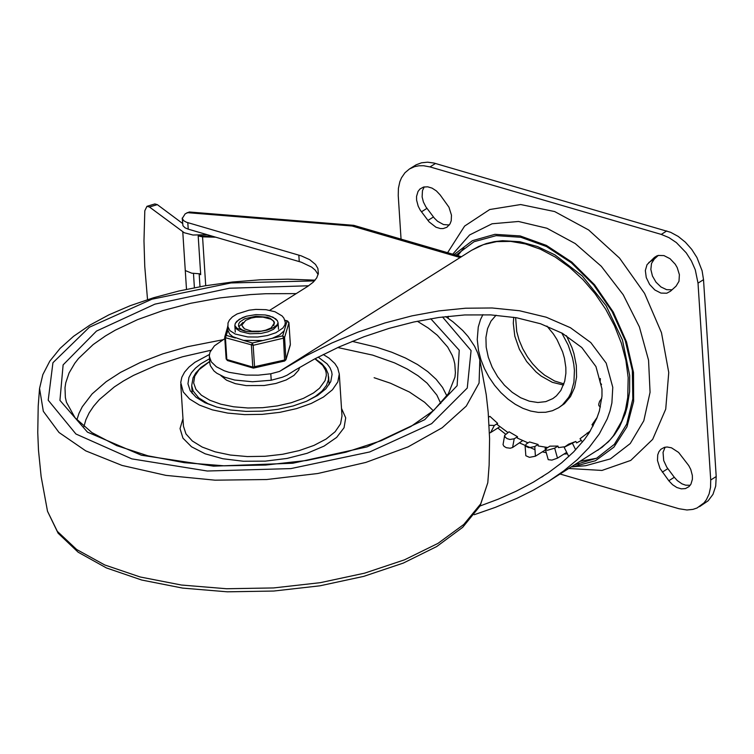 <?xml version="1.0" encoding="UTF-8"?>
<svg xmlns="http://www.w3.org/2000/svg" width="754" height="754" viewBox="0 0 754 754"><rect width="100%" height="100%" fill="white"/><g stroke="black" fill="none" stroke-linecap="round" stroke-linejoin="round"><path stroke-width="1.13" d="M440.138 194.909L436.377 190.922L432.089 188.132L427.669 186.803L423.541 187.058L419.95 189.018L418.027 191.459L416.557 196.37L416.604 200.187L418.197 206.191L420.195 210.046L429.092 221.883L435.982 227.227L440.402 228.556L443.211 228.566L446.905 227.256L450.034 223.891L451.222 220.762L451.467 215.163L448.96 207.199L440.138 194.909M449.327 224.994L443.512 224.56L437.565 221.28L434.379 218.17L425.878 206.86L423.399 201.978L422.117 196.898L422.466 190.639L424.238 186.888M668.807 480.741L672.568 484.718L676.866 487.518L681.286 488.846L685.414 488.592L689.005 486.622L690.928 484.181L692.398 479.28L692.351 475.454L690.758 469.45L688.76 465.604L678.6 452.428L671.484 447.81L667.12 446.999L664.425 447.348L660.834 449.309L658.911 451.75L657.724 454.888L657.479 460.477L659.986 468.441L668.807 480.741L674.302 477.273L666.753 467.15L663.709 460.571L663.039 452.381L665.122 447.188M690.212 485.284L685.603 485.171L681.974 483.851L677.337 480.609L674.302 477.273M676.065 286.152L678.986 281.299L679.392 274.692L677.196 267.566L675.235 264.211L670.033 258.697L663.944 255.587L658.101 255.446L654.406 257.434L647.036 264.663L645.339 270.526L646.253 277.557L649.628 284.456L654.83 289.97L660.909 293.08L666.762 293.221L670.457 291.233L676.065 286.152M672.021 289.809L666.621 289.668L660.985 286.982L655.999 282.175L652.436 276.002L650.853 269.414L651.513 263.457L654.293 259.046L658.336 255.389M666.753 230.941L661.258 234.409L668.939 237.604L676.366 242.581L686.215 252.826L691.437 260.997L695.273 269.781L698.015 283.136L703.52 279.668L702.106 270.799L696.941 257.529L691.72 249.357L685.367 242.194L678.214 236.417L670.608 232.298L433.88 163.024L427.518 162.185L421.533 162.798L416.133 164.815L409.403 169L414.615 166.634L418.96 165.776L423.578 165.729L429.997 166.917L435.501 163.458M401.053 239.112L398.244 195.654L398.404 188.368L399.846 181.733L401.496 177.793L404.936 172.779L409.403 169M699.561 506.641L708.147 500.797L712.964 494.379L715.706 486.104L716.206 476.537L710.711 480.006L710.551 487.282L709.109 493.917L706.441 499.648L704.029 502.861L697.045 507.998L692.935 509.384L686.941 509.987L678.949 508.724L560.137 474.03M496.047 315.219L490.977 321.119L487.555 328.65L485.925 337.453L486.179 347.123L488.29 357.198L492.174 367.217L497.631 376.698L504.417 385.2L512.22 392.325L520.656 397.744L529.336 401.185L537.856 402.504L545.811 401.628L552.833 398.602L556.433 395.831L560.863 390.44L564.699 381.279L565.886 373.249L565.839 367.518L564.444 358.197L562.625 351.901L557.027 339.639L553.351 333.899L546.923 326.067M447.603 252.694L464.615 226.077L489.723 209.527L520.665 204.541L554.661 211.563L588.638 229.97L619.534 258.094L644.576 293.41L661.484 332.731L668.751 372.504L665.725 409.149L652.662 439.365L630.749 460.421L601.965 470.439L568.912 468.498M457.735 255.653L463.917 247.953M596.537 458.262L580.401 461.25M482.918 314.625L480.487 319.592L478.262 327.019L477.235 339.498L478.526 350.591L480.911 359.63L484.436 368.565L489.026 377.188L494.549 385.266L500.863 392.589L507.819 398.979L515.236 404.276L522.927 408.338L530.684 411.062L538.328 412.381L545.651 412.268L552.465 410.713L558.61 407.763L562.446 404.889L568.686 397.32L571.004 392.73L573.926 382.212L574.425 370.365L573.756 364.125L572.484 357.782L568.196 345.106L561.768 332.966M558.61 407.763L564.463 403.663L570.486 396.576L574.586 387.575L576.565 377.066L576.329 365.53L573.907 353.494L571.9 347.453L566.414 335.681M525.095 445.633L525.83 455.727L529.459 457.348L535.406 456.217L534.784 446.538L528.837 447.669L525.208 446.048L526.217 444.04L529.525 441.957L538.083 444.455L538.177 445.944L547.743 447.508M504.662 435.341L503.041 444.624L504.058 446.368L506.368 447.716L510.232 448.225L512.597 447.499L514.209 438.79L509.902 439.478L507.103 438.63L505.161 437.103L504.662 435.341L509.073 431.788L517.508 436.707L517.263 438.046L528.064 442.881M489.44 433.032L490.609 432.57L494.351 425.445L489.11 425.294M600.363 378.546L600.09 382.325L601.532 384.578M601.833 398.159L599.571 401.42L598.723 404.219L598.883 405.765L600.429 406.953M597.14 417.443L591.994 424.785L593.219 425.897M590.307 430.977L580.014 438.762L582.474 442.023M575.839 441.439L564.152 447.282L568.733 444.115L575.839 441.439L576.584 442.918L581.259 440.421M545.415 449.667L548.233 459.667L551.89 460.11L557.498 458.149L554.68 448.149L547.498 450.27L545.415 449.667L546.575 448.244L549.873 446.161L557.979 446.066L558.412 447.603L564.595 446.773M448.14 318.254L448.3 316.284M507.904 432.523L497.075 424.455L497.649 423.362L494.351 425.445M566.688 452.353L557.498 458.149M557.979 446.066L554.68 448.149M488.592 417.188L489.921 416.349L497.649 423.362M499.874 426.726L490.609 432.57M522.607 440.638L512.597 447.499M517.508 436.707L514.209 438.79M545.133 447.207L545.312 449.978L535.406 456.217M538.083 444.455L534.784 446.538M710.711 480.006L698.015 283.136M661.258 234.409L429.997 166.917M716.206 476.537L703.52 279.668M571.409 466.914L585.707 465.699L610.391 458.894L630.25 443.55L643.803 420.779L650.061 392.297L648.553 360.195L639.373 326.859L623.228 294.767L601.306 266.294L575.217 243.561L546.923 228.245L518.507 221.478L492.079 223.778L469.601 234.956L452.739 254.192M575.839 464.125L578.902 464.181M574.774 464.794L596.659 458.206L614.359 444.332L626.697 424.125L632.823 398.941L632.342 370.478L625.273 340.657L612.088 311.487L593.7 284.927L571.325 262.778L546.471 246.53L520.835 237.274L496.132 235.644L474.021 241.732L456 255.154M572.786 466.811L595.453 460.741L613.935 447.122L626.96 426.868L633.633 401.382L633.492 372.41L626.546 341.939L613.275 312.052L594.595 284.805L571.777 262.062L546.386 245.399L520.175 235.936L494.935 234.334L472.39 240.696L454.096 254.588M295.361 369.988L314.569 358.989L338.98 346.991L363.965 336.746L389.064 328.386L413.786 322.005L438.668 317.5L464.624 314.955L490.826 314.899L516.424 317.726L540.571 323.768L562.409 333.325L581.815 347.547L595.952 366.585L601.965 388.857L601.984 396.17L599.355 411.043L596.744 418.423L589.232 432.683L584.501 439.441L573.634 451.9L561.655 462.796L548.516 472.635L533.342 482.164L516.179 491.203L498.309 499.139L480.044 505.991M187.077 212.628L352.146 226.021L353.739 225.333L189.311 211.987L185.192 213.816L182.251 218.481L183.759 220.733L186.436 222.232L301.298 255.879L309.724 259.687L315.511 264.447L317.877 268.452L318.367 273.457L316.727 277.887L313.221 282.184L307.99 286.19L269.753 310.29M287.029 375.238L282.477 377.198L271.223 380.242L270.799 373.786L279.47 371.439L306.322 355.652L331.788 343.023L358.065 332.08L384.86 322.985L411.92 315.879L438.932 310.902L465.623 308.216L492.145 307.981L519.544 310.752L546.235 317.208L570.429 327.717L590.797 342.58L606.207 363.145L612.776 387.311L611.89 402.938L610.024 410.911L607.253 418.819L599.298 433.965L589.072 447.574L577.253 459.695L563.728 470.911L548.893 481.118L533.182 490.251L516.98 498.3L495.387 507.348L474.219 514.718M224.815 338.612L214.438 345.841L210.008 352.165L209.339 355.398L209.763 362.919L210.347 365.681L213.891 370.874L216.794 373.221L224.607 377.198L234.664 380.035L252.477 381.75L271.223 380.242M318.15 274.522L315.21 270.102L311.628 267.095L301.317 262.203L188.217 229.15L187.803 222.694M182.195 218.076L182.949 225.729L185.107 227.84L188.217 229.15M353.739 225.333L461.41 256.728M209.348 356.463L211.318 361.892L216.37 366.764L224.192 370.742L228.971 372.316L245.889 375.077L258.349 375.153L270.799 373.786M215.814 237.199L202.562 236.86L198.189 235.945L200.696 274.673L199.603 273.9M198.189 235.945L212.751 236.304M157.322 204.636L154.834 203.948L146.964 206.323L149.462 207.001L157.322 204.636L182.543 223.429M147.53 299.621L144.759 266.388L143.976 240.894L144.806 210.743L146.964 206.323M207.293 234.711L192.967 235.022L184.259 232.75L149.462 207.001M182.77 231.827L185.277 270.554L191.733 273.184L200.649 273.862M192.43 230.375L193.59 230.715M194.4 287.726L193.486 273.504M185.277 270.554L186.492 289.329M209.499 358.791L200.837 363.814L195.446 368.159L191.45 372.74L188.924 377.452L187.953 383.777L190.225 390.789L196.002 397.217L204.984 402.73L216.728 407.066L230.639 409.997L246.021 411.382L262.109 411.147L278.094 409.299L293.174 405.944L306.586 401.241L317.66 395.435L325.851 388.8L330.742 381.684L332.08 374.436L331.637 371.703L329.969 367.698L327.132 363.89L318.169 357.085M209.414 354.503L194.918 362.288L188.99 367.066L184.589 372.099L181.818 377.292L180.734 382.514L183.25 391.957L189.603 399.026L199.48 405.096L212.392 409.865L227.699 413.088L244.626 414.606L262.317 414.351L279.904 412.325L296.482 408.63L311.242 403.456L323.428 397.066L332.439 389.771L337.811 381.939L339.291 373.975L337.651 367.858L334.823 363.485L329.027 358.103L323.249 354.484M220.847 375.567L226.558 380.195L235.342 383.654L246.134 385.605L264.22 385.511L275.945 383.437L286.171 379.959L293.975 375.388L298.65 370.129L299.668 367.387M241.817 325.37L244.569 328.867L251.751 331.223L261.176 331.147L265.7 330.195L271.233 327.867L268.839 329.441M238.858 326.859L242.939 322.41M273.777 325.577L274.211 323.089L273.306 320.855L270.827 319.149L263.023 317.142L255.917 317.208L251.318 318.037L245.757 320.318L241.798 325.191L243.495 327.971M274.211 323.089L271.233 327.867M273.598 329.244L268.019 331.798L261.025 333.428L249.791 333.758L240.366 331.515L236.379 328.857L234.852 325.643L235.257 323.466L236.718 321.336L242.496 317.604L246.52 316.19L255.842 314.625L265.285 314.974L272.976 317.151L277.406 320.733L278.085 322.835L277.595 325.21L273.598 329.244M267.368 330.073L270.743 328.405L274.484 323.07L273.919 321.317L270.224 318.329L267.293 317.246L255.945 316.228L244.824 318.706L240.008 321.817L238.792 323.598L238.528 325.945L239.659 328.009L242.015 329.79L246.417 331.43M253.994 367.999L254.579 367.094L253.165 345.313L252.383 342.985L251.384 345.294L252.788 367.085L253.382 368.122L284.616 361.015L285.936 359.762L284.578 337.481L282.693 335.85L283.485 338.178L284.616 361.015M284.974 320.535L287.038 321.138L288.933 322.769L290.328 344.295M235.38 338.028L226.417 335.407L224.72 337.142L225.427 337.717L227.925 330.327L229.555 333.984L232.741 336.661L243.419 340.374L262.835 340.525L272.232 338.31L279.574 334.946L284.192 330.77L287.038 321.138L287.651 321.016L284.871 320.205M227.642 326.105L229.829 330.544L235.201 334.022L247.774 336.953L257.689 337.029L267.463 335.558L275.907 332.731L282.901 328.018L284.908 324.899L285.295 322.373L283.881 318.113L282.09 315.935L274.984 311.751L266.03 309.687L255.813 309.404L249.103 310.186L237.086 313.947L232.392 316.897L229.386 320.12L228 322.995L227.925 330.327M421.429 211.836L426.924 208.368M427.923 220.451L433.427 216.982M662.314 472.127L667.808 468.658M654.406 257.434L656.951 255.832M648.789 262.515L654.293 259.046M513.728 317.274L513.295 323.325L514.812 336.199L519.374 349.253L526.622 361.468L535.971 371.863L541.221 376.114L552.324 382.316L563.511 385.058M588.158 434.313L587.149 432.966M575.679 449.789L572.54 443.522M497.81 428.027L505.491 434.068M519.704 443.013L534.991 449.686M542.333 451.853L546.282 452.73M563.935 454.096L567.423 453.823M352.146 226.021L460.119 257.538M281.93 369.875L471.627 250.29L483.455 244.607L496.594 241.619L510.703 241.393L525.415 243.938L540.364 249.188L555.18 257.01L569.459 267.218L582.861 279.527L595.038 293.645L605.679 309.206L614.51 325.803L621.305 343.032L625.905 360.45L628.176 377.603L627.733 397.471L625.49 409.78L621.739 421.09L613.388 435.784L609.939 439.997L602.097 447.273L548.893 481.118M547.15 447.876L545.142 447.433M299.253 261.553L298.829 255.106M205.719 285.691L202.562 236.86M199.169 273.9L199.998 286.68L199.16 273.9M198.33 235.945L198.283 235.135M296.218 293.608L265.747 293.721L250.413 294.588L220.017 297.915L190.611 303.297L162.911 310.582L137.614 319.611L115.324 330.148L105.494 335.916L93.11 344.606L78.529 358.48L74.787 363.268L69.066 372.994L65.749 382.825L65.004 387.735L65.362 397.49L66.465 402.287L75.061 417.791L91.95 432.617L116.653 445.605L147.972 455.831L184.391 462.683L224.211 465.812L265.644 465.058L306.812 460.458L345.888 452.212L381.109 440.722L410.826 426.538L433.635 410.478L448.451 393.588L454.954 377.113L455.397 372.702L454.803 363.965L453.757 359.649L452.23 355.388L447.706 347.085L437.367 335.294L428.206 327.999L417.339 321.242M308.631 285.775L229.452 288.235L154.919 304.145L96.493 331.072L63.119 364.879L59.943 400.374L87.436 432.117L141.403 455.228L213.552 466.161L292.806 463.239L366.991 446.896L424.719 419.658L457.122 385.699L459.243 350.242L430.741 318.716M314.465 280.912L230.978 282.948L151.903 299.215L89.368 327.236L52.94 362.712L48.209 400.214L75.909 433.993L131.809 458.866L207.322 471.014L290.893 468.592L369.696 451.957L431.646 423.654L467.263 388.037L471.071 350.563L442.513 316.972M315.125 280.149L287.858 279.178L260.139 279.809L232.421 282.024L205.145 285.785L178.745 291.044L153.637 297.717L130.225 305.69L108.859 314.87L89.877 325.125L73.543 336.322L60.113 348.367L49.792 361.157L42.846 374.597L39.547 388.48L43.327 411.307L59.01 432.485L85.739 450.864L122.054 465.435L165.946 475.378L215.022 480.175L266.577 479.535L317.783 473.512L365.813 462.428L408.046 446.896L442.164 427.772L466.274 406.095L479.073 383.07L479.846 359.95L477.706 352.995L474.577 346.237L468.14 336.595L462.749 330.506L453.107 321.92L445.689 316.586M47.493 511.212L57.313 531.334L76.672 549.506L104.731 564.953L140.178 576.98L181.431 585.029L226.586 588.742L273.589 587.941L320.299 582.672L364.597 573.163L404.446 559.854L438.036 543.351L463.842 524.416L480.675 503.898L487.791 482.739L489.129 465.143L489.591 438.668L488.187 412.212L486.226 394.662L479.846 359.95M433.314 410.76L424.653 402.297L409.479 392.052L390.525 383.239L374.116 377.707M180.753 384.248L183.467 426.208L185.965 433.918L192.317 440.986L202.195 447.056L215.107 451.825L230.413 455.048L247.34 456.566L265.031 456.302L282.618 454.276L299.197 450.59L313.956 445.416L326.143 439.026L335.144 431.731L340.525 423.899L341.996 415.935L339.291 373.975M182.977 418.677L180.036 428.574L182.958 438.168L191.525 446.783L205.154 453.804L222.854 458.743L243.401 461.25L265.323 461.137L287.076 458.423L307.123 453.295L324.05 446.114L336.652 437.395L344.05 427.754L345.709 417.857L341.515 408.423M223.033 339.734L187.539 346.708L162.798 353.862L140.31 362.476L120.574 372.363L106.182 381.684L92.129 393.899L82.28 406.736L79.01 413.296L76.87 419.884M446.886 395.944L442.57 387.462L436.18 379.337L427.81 371.665L417.537 364.54L405.492 358.037L391.807 352.241L376.632 347.208L352.146 341.345M440.779 403.513L436.868 395.087L427.075 383.136L418.055 375.765L407.16 368.989L394.531 362.872L372.655 355.115L337.783 347.537M210.884 350.271L182.543 356.774L156.521 365.219L133.562 375.369L123.439 380.996L114.325 386.925L99.377 399.563L93.647 406.18L89.132 412.919L85.881 419.742L83.901 426.594M314.918 358.81L322.703 365.341L325.511 370.223L326.171 372.768L326.322 375.351L325.097 380.563L319.536 388.206L313.532 392.947L303.466 398.348L291.223 402.74L277.406 405.906L262.722 407.688L247.896 407.989L233.674 406.792L220.771 404.172L209.838 400.251L201.412 395.228L195.927 389.356L193.655 382.919L194.702 376.255L199.028 369.686L209.678 361.543M192.204 393.541L191.695 385.633L193.203 391.1L198.679 397.848L207.802 403.607L216.728 407.066M306.548 401.26L315.426 396.359L322.033 391.072L326.444 385.435L328.499 379.648L328.169 373.88L325.86 368.499L321.854 363.673L315.106 358.706M288.876 322.429L290.356 344.418L285.992 359.272L284.889 359.96L252.788 367.085L226.831 359.507L225.427 337.717L253.165 345.313L283.485 338.178L284.578 337.481L288.933 322.769L287.651 321.016M262.835 340.525L252.383 342.985L243.419 340.374M284.192 330.77L282.693 335.85L272.232 338.31M227.425 360.544L226.134 358.923L227.425 360.544L253.382 368.122M224.758 337.264L226.134 358.923L224.72 337.142L227.68 326.727M234.862 325.785L235.257 323.466L239.178 319.347L246.52 316.19L255.842 314.625L265.285 314.974L269.461 315.851L275.672 318.81L277.406 320.733L278.085 322.835L276.878 325.163L273.127 327.82L267.142 330.139L258.424 331.732L249.357 331.779L244.409 331.063L237.039 328.282L234.852 325.643L235.267 332.099M515.623 317.594L516.726 331.524L519.11 340.139L522.729 348.687L527.451 356.859L532.607 363.786L538.403 369.95L544.633 375.162L554.624 381.015L563.926 383.899M568.799 456.575L564.152 447.282M543.2 476.17L541.542 477.216M295.427 369.941L286.897 375.322M471.627 250.29L478.705 246.454L486.283 243.561L494.266 241.638L502.569 240.696L519.836 241.723L537.479 246.539L554.944 254.899L582.239 275.945L606.075 305.643L622.465 339.997L629.675 375.464L629.599 391.58L627.234 406.764L625.198 413.899L619.458 427.028L614.369 434.888L608.346 441.835L597.743 450.308M487.781 482.767L480.119 505.859L462.702 527.31L436.698 546.556L403.249 563.106L363.748 576.367L319.941 585.811L273.759 591.042L227.284 591.815L182.619 588.092L141.733 580.033L106.427 567.941L78.143 552.201L58.096 533.182L47.511 511.278L41.131 476.556L38.482 450.204L37.757 432.56L38.209 406.076L39.547 388.48M329.121 384.681L328.612 376.755M209.669 361.458L200.884 367.509L195.786 372.966L193.071 377.735L191.695 385.633M278.509 329.291L278.085 322.835M285.936 359.762L290.29 345.049M285.559 326.407L285.295 322.373"/></g></svg>
